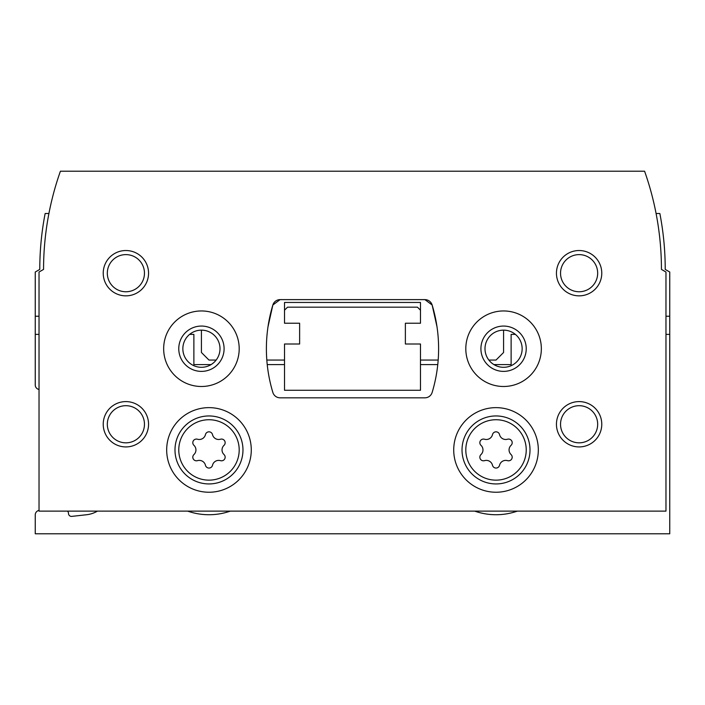 <?xml version="1.0" encoding="UTF-8"?>
<svg xmlns="http://www.w3.org/2000/svg" width="705" height="705" viewBox="0 0 705 705"><rect width="100%" height="100%" fill="white"/><g stroke="black" fill="none" stroke-linecap="round" stroke-linejoin="round"><path stroke-width="1.06" d="M211.095 364.582L193.875 364.582L193.875 334.373L189.636 334.373M39.031 334.373L35.25 334.373L35.25 384.983A4.53 4.53 0 0 0 39.031 389.451M67.46 511.125A3.023 3.023 0 0 1 68.482 513.39A3.023 3.023 0 0 0 71.505 516.413L86.6 514.738A27.195 27.195 0 0 0 97.422 511.125M39.031 510.429A4.53 4.53 0 0 0 35.25 514.906L35.25 533.782L669.75 533.782L669.75 334.373L665.969 334.373M515.364 334.373L511.125 334.373L511.125 364.582L493.905 364.582M437.779 364.582L420.48 364.582M284.52 364.582L267.221 364.582M474.703 511.125A64.789 64.789 0 0 0 517.329 511.125M187.671 511.125A64.789 64.789 0 0 0 230.297 511.125M35.25 334.373L35.25 272.024L39.78 269.407A294.593 294.593 0 0 1 45.138 213.518L48.909 213.518A294.593 294.593 0 0 1 50.469 205.957M669.75 334.373L669.75 272.024L665.22 269.407A294.593 294.593 0 0 0 659.862 213.518L656.091 213.518M284.52 310.2L284.52 323.234L299.625 323.234L299.625 344.005L284.52 344.005L284.52 390.27L420.48 390.27L420.48 344.005L405.375 344.005L405.375 323.234L420.48 323.234L420.48 310.2L417.457 307.177L287.543 307.177L284.52 310.2L284.52 302.454L420.48 302.454L420.48 310.2M193.946 454.549A3.622 3.622 0 0 0 197.471 460.656A6.336 6.336 0 0 1 205.455 465.265A3.622 3.622 0 0 0 212.505 465.265A6.336 6.336 0 0 1 220.489 460.656A3.622 3.622 0 0 0 224.014 454.549A6.336 6.336 0 0 1 224.014 445.331A3.622 3.622 0 0 0 220.489 439.224A6.336 6.336 0 0 1 212.505 434.615A3.622 3.622 0 0 0 205.455 434.615A6.336 6.336 0 0 1 197.471 439.224A3.622 3.622 0 0 0 193.946 445.331A6.336 6.336 0 0 1 193.946 454.549M480.986 454.549A3.622 3.622 0 0 0 484.511 460.656A6.336 6.336 0 0 1 492.495 465.265A3.622 3.622 0 0 0 499.545 465.265A6.336 6.336 0 0 1 507.529 460.656A3.622 3.622 0 0 0 511.054 454.549A6.336 6.336 0 0 1 511.054 445.331A3.622 3.622 0 0 0 507.529 439.224A6.336 6.336 0 0 1 499.545 434.615A3.622 3.622 0 0 0 492.495 434.615A6.336 6.336 0 0 1 484.511 439.224A3.622 3.622 0 0 0 480.986 445.331A6.336 6.336 0 0 1 480.986 454.549M201.427 330.151L201.427 352.5L208.98 360.052L216.144 360.052M266.816 360.052L284.52 360.052M420.48 360.052L438.184 360.052M488.856 360.052L496.02 360.052L503.573 352.5L503.573 330.151M299.625 323.234L299.625 344.005M405.375 344.005L405.375 323.234M665.969 511.125L665.969 272.024L661.44 269.407A294.593 294.593 0 0 0 644.59 171.218L60.41 171.218A294.593 294.593 0 0 0 43.56 269.407L39.031 272.024L39.031 511.125L665.969 511.125M280.088 299.625A7.552 7.552 0 0 0 272.861 304.992A151.073 151.073 0 0 0 272.861 392.456A7.552 7.552 0 0 0 280.088 397.823L424.912 397.823A7.552 7.552 0 0 0 432.139 392.456A151.073 151.073 0 0 0 432.139 304.992A7.552 7.552 0 0 0 424.912 299.625L280.088 299.625L272.861 304.992L267.988 326.82M437.012 326.82L432.139 304.992L424.912 299.625M251.28 449.94A42.3 42.3 0 0 0 187.83 413.306A42.3 42.3 0 0 0 187.83 486.573A42.3 42.3 0 0 0 251.28 449.94M538.32 449.94A42.3 42.3 0 0 0 474.87 413.306A42.3 42.3 0 0 0 474.87 486.573A42.3 42.3 0 0 0 538.32 449.94M239.198 348.719A37.77 37.77 0 0 0 182.542 316.016A37.77 37.77 0 0 0 182.542 381.431A37.77 37.77 0 0 0 239.198 348.719M541.343 348.719A37.77 37.77 0 0 0 484.688 316.016A37.77 37.77 0 0 0 484.688 381.431A37.77 37.77 0 0 0 541.343 348.719M556.448 424.26A22.657 22.657 0 0 1 590.438 404.635A22.657 22.657 0 0 1 590.438 443.886A22.657 22.657 0 0 1 556.448 424.26M103.23 424.26A22.657 22.657 0 0 1 137.219 404.635A22.657 22.657 0 0 1 137.219 443.886A22.657 22.657 0 0 1 103.23 424.26M103.23 273.188A22.657 22.657 0 0 1 137.219 253.562A22.657 22.657 0 0 1 137.219 292.813A22.657 22.657 0 0 1 103.23 273.188M556.448 273.188A22.657 22.657 0 0 1 590.438 253.562A22.657 22.657 0 0 1 590.438 292.813A22.657 22.657 0 0 1 556.448 273.188M560.537 273.188A18.577 18.577 0 0 1 588.393 257.105A18.577 18.577 0 0 1 588.393 289.27A18.577 18.577 0 0 1 560.537 273.188M107.319 273.188A18.577 18.577 0 0 1 135.184 257.105A18.577 18.577 0 0 1 135.184 289.27A18.577 18.577 0 0 1 107.319 273.188M107.319 424.26A18.577 18.577 0 0 1 135.184 408.177A18.577 18.577 0 0 1 135.184 440.343A18.577 18.577 0 0 1 107.319 424.26M560.537 424.26A18.577 18.577 0 0 1 588.393 408.177A18.577 18.577 0 0 1 588.393 440.343A18.577 18.577 0 0 1 560.537 424.26M522.149 348.719A18.577 18.577 0 0 0 494.284 332.637A18.577 18.577 0 0 0 494.284 364.811A18.577 18.577 0 0 0 522.149 348.719M526.23 348.719A22.657 22.657 0 0 0 492.24 329.103A22.657 22.657 0 0 0 492.24 368.345A22.657 22.657 0 0 0 526.23 348.719M220.004 348.719A18.577 18.577 0 0 0 192.139 332.637A18.577 18.577 0 0 0 192.139 364.811A18.577 18.577 0 0 0 220.004 348.719M224.093 348.719A22.657 22.657 0 0 0 190.094 329.103A22.657 22.657 0 0 0 190.094 368.345A22.657 22.657 0 0 0 224.093 348.719M530.01 449.94A33.99 33.99 0 0 0 479.021 420.506A33.99 33.99 0 0 0 479.021 479.382A33.99 33.99 0 0 0 530.01 449.94A33.99 33.99 0 0 0 479.021 420.506A33.99 33.99 0 0 0 479.021 479.382A33.99 33.99 0 0 0 530.01 449.94M242.969 449.94A33.99 33.99 0 0 0 191.989 420.506A33.99 33.99 0 0 0 191.989 479.382A33.99 33.99 0 0 0 242.969 449.94M665.969 316.245L669.75 316.245M39.031 316.245L35.25 316.245M239.198 449.94A30.218 30.218 0 0 0 193.875 423.775A30.218 30.218 0 0 0 193.875 476.104A30.218 30.218 0 0 0 239.198 449.94M526.23 449.94A30.218 30.218 0 0 0 480.907 423.775A30.218 30.218 0 0 0 480.907 476.104A30.218 30.218 0 0 0 526.23 449.94"/></g></svg>
